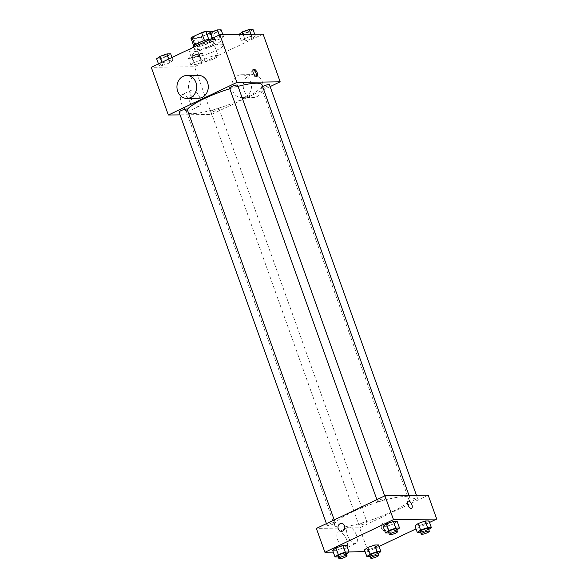 <?xml version="1.0" encoding="UTF-8"?>
<svg xmlns="http://www.w3.org/2000/svg" width="588" height="588" viewBox="0 0 588 588"><rect width="100%" height="100%" fill="white"/><g stroke="black" fill="none" stroke-linecap="round" stroke-linejoin="round"><path stroke-width="0.44" stroke-dasharray="2.94 2.21" d="M214.355 58.609A8.592 1.595 160.3 0 0 218.119 55.772A8.592 1.595 160.3 0 0 209.497 57.176A8.592 1.595 160.3 0 0 201.941 61.571A8.592 1.595 160.3 0 0 214.355 58.609M205.815 34.758A8.592 1.595 160.3 0 0 209.585 31.928A8.592 1.595 160.3 0 0 200.956 33.325A8.592 1.595 160.3 0 0 193.401 37.72A8.592 1.595 160.3 0 0 205.815 34.758M221.154 29.848L217.883 32.274L210.864 34.743L207.123 34.795L208.733 39.286A11.091 2.058 160.3 0 0 204.462 40.55L194.841 45.129A11.091 2.058 160.3 0 0 193.878 46.349L199.942 46.261L197.098 38.316L191.026 38.396M199.942 46.261A11.091 2.058 160.3 0 0 204.212 44.997L213.834 40.418L210.989 32.472A11.091 2.058 160.3 0 0 211.952 31.245M210.989 32.472L201.368 37.044A11.091 2.058 160.3 0 1 197.098 38.316M208.733 39.286L214.804 39.198L212.143 31.759M204.212 44.997L201.368 37.044M213.834 40.418A11.091 2.058 160.3 0 0 214.804 39.198M208.703 39.212A11.459 2.124 -19.7 0 1 213.481 38.426A11.459 2.124 -19.7 0 1 215.127 38.911A11.459 2.124 -19.7 0 1 205.058 44.769A11.459 2.124 -19.7 0 1 193.555 46.636M214.429 41.072A11.459 2.124 160.3 0 0 201.941 44.431A11.459 2.124 160.3 0 0 194.503 49.282A11.459 2.124 160.3 0 0 211.055 45.342A11.459 2.124 160.3 0 0 216.075 41.557A11.459 2.124 160.3 0 0 214.429 41.072M193.878 46.349L193.739 45.974M192.636 47.672A17.184 3.183 160.3 0 0 189.108 51.215A17.184 3.183 160.3 0 0 213.936 45.298A17.184 3.183 160.3 0 0 221.47 39.631A17.184 3.183 160.3 0 0 201.596 43.409M215.833 50.597A17.184 3.183 160.3 0 0 223.366 44.931A17.184 3.183 160.3 0 0 206.109 47.724A17.184 3.183 160.3 0 0 191.004 56.514A17.184 3.183 160.3 0 0 215.833 50.597M212.768 38.999L219.78 36.529L223.528 36.478L220.257 38.896L213.238 41.366L209.497 41.417L212.768 38.999L219.78 36.529L223.528 36.478L220.257 38.896L213.238 41.366L209.497 41.417L212.768 38.999L212.489 38.227M162.288 63.004L169.307 60.527L173.048 60.476L169.778 62.894L162.766 65.364L159.017 65.422L162.288 63.004L169.307 60.527L173.048 60.476L169.778 62.894L162.766 65.364L159.017 65.422L162.288 63.004L162.016 62.225M263.093 34.111L194.51 66.716L151.278 67.333M244.593 38.551L251.605 36.081L255.354 36.022L252.083 38.441L245.064 40.917L241.323 40.969L244.593 38.551L251.605 36.081L255.354 36.022L252.083 38.441L245.064 40.917L241.323 40.969L244.593 38.551L243.101 34.398M194.114 62.548L201.133 60.079L204.874 60.02L201.603 62.446L194.591 64.915L190.843 64.967L194.114 62.548L201.133 60.079L204.874 60.02L201.603 62.446L194.591 64.915L190.843 64.967L194.114 62.548L191.739 55.926L198.759 53.449L202.5 53.398L199.229 55.816L192.217 58.293L188.469 58.344L191.739 55.926M187.271 109.508A40.102 7.431 160.3 0 0 186.514 111.941A40.102 7.431 160.3 0 0 244.439 98.137A40.102 7.431 160.3 0 0 262.013 84.9M238.044 86.34A40.102 7.431 160.3 0 0 229.776 88.737M270.12 86.59L211.592 114.417L180.06 114.866M179.068 112.095A4.3 0.794 160.3 0 0 185.279 110.617A4.3 0.794 160.3 0 0 187.16 109.199M229.548 88.097A4.3 0.794 160.3 0 0 235.751 86.62A4.3 0.794 160.3 0 0 237.633 85.201M262.608 86.554A4.3 0.794 160.3 0 0 261.366 87.641A4.3 0.794 160.3 0 0 267.577 86.164A4.3 0.794 160.3 0 0 269.458 84.745M212.775 110.221A4.3 0.794 -19.7 0 1 218.979 108.743A4.3 0.794 -19.7 0 1 215.208 110.941A4.3 0.794 -19.7 0 1 210.894 111.639A4.3 0.794 -19.7 0 1 212.775 110.221M211.592 114.417L194.51 66.716M190.189 102.738A8.916 4.175 64.6 0 0 181.876 94.742A8.916 4.175 64.6 0 0 181.935 104.591A8.916 4.175 64.6 0 0 189.534 110.853A8.916 4.175 64.6 0 0 190.189 102.738M198.538 98.255A11.459 9.9 89.2 0 1 188.682 89.089A11.459 9.9 89.2 0 1 194.577 76.205A11.459 9.9 89.2 0 1 198.215 75.345M245.409 96.785A11.459 9.9 -90.8 0 0 251.304 83.908A11.459 9.9 -90.8 0 0 241.447 74.735A11.459 9.9 -90.8 0 0 231.716 86.326A11.459 9.9 -90.8 0 0 241.778 97.645A11.459 9.9 -90.8 0 0 245.409 96.785M256.941 96.623A11.459 9.9 -90.8 0 0 262.836 83.739A11.459 9.9 -90.8 0 0 252.98 74.566A11.459 9.9 -90.8 0 0 243.248 86.164A11.459 9.9 -90.8 0 0 253.303 97.483A11.459 9.9 -90.8 0 0 256.941 96.623M199.957 98.093A8.916 4.175 64.6 0 0 191.637 90.104A8.916 4.175 64.6 0 0 191.703 99.945A8.916 4.175 64.6 0 0 199.295 106.207A8.916 4.175 64.6 0 0 199.957 98.093M256.243 76.455A3.94 1.845 -115.4 0 1 255.773 76.947A3.94 1.845 -115.4 0 1 252.414 74.184A3.94 1.845 -115.4 0 1 252.392 69.832A3.94 1.845 -115.4 0 1 253.068 69.781M392.453 511.516A40.102 7.431 160.3 0 0 410.027 498.286A40.102 7.431 160.3 0 0 369.771 504.813A40.102 7.431 160.3 0 0 334.521 525.319A40.102 7.431 160.3 0 0 392.453 511.516M360.789 523.607A4.3 0.794 -19.7 0 1 366.993 522.129A4.3 0.794 -19.7 0 1 363.215 524.327A4.3 0.794 -19.7 0 1 358.908 525.025A4.3 0.794 -19.7 0 1 360.789 523.607M383.766 499.998A4.3 0.794 160.3 0 0 385.647 498.58A4.3 0.794 160.3 0 0 381.333 499.278A4.3 0.794 160.3 0 0 377.555 501.476A4.3 0.794 160.3 0 0 383.766 499.998M415.591 499.55A4.3 0.794 160.3 0 0 417.473 498.132A4.3 0.794 160.3 0 0 413.158 498.83A4.3 0.794 160.3 0 0 409.38 501.027A4.3 0.794 160.3 0 0 415.591 499.55M333.286 523.996A4.3 0.794 160.3 0 0 335.167 522.578A4.3 0.794 160.3 0 0 330.86 523.276A4.3 0.794 160.3 0 0 327.082 525.474A4.3 0.794 160.3 0 0 333.286 523.996M428.189 495.192L359.606 527.796L316.366 528.414M346.677 545.407L343.407 547.825L336.395 550.294L332.646 550.346L336.395 550.294L343.407 547.825L346.677 545.407M428.983 520.953L425.712 523.371L418.693 525.848L414.952 525.9L418.693 525.848L425.712 523.371L428.983 520.953M379.047 546.465L368.147 551.647L365.119 551.691M349.015 551.919L333.293 552.147M429.519 522.467L416.017 528.884M397.157 521.409L393.886 523.827L386.867 526.297L383.126 526.348L386.867 526.297L393.886 523.827L397.157 521.409M378.503 544.951L375.232 547.369L368.22 549.846L364.472 549.898L368.22 549.846L375.232 547.369L378.503 544.951M368.147 551.647L359.606 527.796M346.744 539.968A8.916 4.175 64.6 0 0 338.423 531.978A8.916 4.175 64.6 0 0 338.482 541.82A8.916 4.175 64.6 0 0 346.082 548.082A8.916 4.175 64.6 0 0 346.744 539.968M385.949 530.391A3.94 3.403 -90.8 0 0 387.977 525.966A3.94 3.403 -90.8 0 0 384.589 522.813A3.94 3.403 -90.8 0 0 381.237 526.797A3.94 3.403 -90.8 0 0 384.699 530.685A3.94 3.403 -90.8 0 0 385.949 530.391A3.94 3.403 -90.8 0 0 387.977 525.966A3.94 3.403 -90.8 0 0 384.589 522.813A3.94 3.403 -90.8 0 0 381.237 526.797A3.94 3.403 -90.8 0 0 384.699 530.685A3.94 3.403 -90.8 0 0 385.949 530.391M341.349 523.423L341.349 523.423A3.94 3.403 89.2 0 1 344.811 527.311A3.94 3.403 89.2 0 1 341.459 531.302L341.459 531.302M356.512 535.323A8.916 4.175 64.6 0 0 348.192 527.333A8.916 4.175 64.6 0 0 348.25 537.182A8.916 4.175 64.6 0 0 355.85 543.444A8.916 4.175 64.6 0 0 356.512 535.323M411.578 508.333L411.578 508.333A3.94 1.845 -115.4 0 1 408.219 505.57A3.94 1.845 -115.4 0 1 408.197 501.219L408.197 501.219M378.238 553.529L370.168 556.476M369.815 555.498A4.3 0.794 160.3 0 0 376.026 554.021A4.3 0.794 160.3 0 0 377.908 552.602M377.606 553.999L375.232 547.369M370.587 556.469L368.22 549.846M346.413 553.984L338.343 556.924M337.99 555.947A4.3 0.794 160.3 0 0 344.2 554.469A4.3 0.794 160.3 0 0 346.082 553.051M345.781 554.447L343.407 547.825M338.769 556.924L336.395 550.294M428.711 529.531L420.64 532.478M420.295 531.501A4.3 0.794 160.3 0 0 426.498 530.023A4.3 0.794 160.3 0 0 428.38 528.605M428.079 530.001L425.712 523.371M421.067 532.471L418.693 525.848M396.893 529.979L388.815 532.926M388.47 531.949A4.3 0.794 160.3 0 0 394.673 530.472A4.3 0.794 160.3 0 0 396.555 529.053M396.261 530.45L393.886 523.827M389.241 532.919L386.867 526.297M197.649 55.838A4.3 0.794 160.3 0 0 199.53 54.419A4.3 0.794 160.3 0 0 195.216 55.125A4.3 0.794 160.3 0 0 191.445 57.323A4.3 0.794 160.3 0 0 197.649 55.838A4.3 0.794 160.3 0 0 199.523 54.405A4.3 0.794 160.3 0 0 195.209 55.103A4.3 0.794 160.3 0 0 191.438 57.301A4.3 0.794 160.3 0 0 197.641 55.816M201.133 60.079L198.759 53.449M204.874 60.02L202.5 53.398M201.603 62.446L199.229 55.816M194.591 64.915L192.217 58.293M190.843 64.967L188.469 58.344M170.682 53.853L167.411 56.272L160.392 58.741L156.643 58.793M165.823 56.294A4.3 0.794 160.3 0 0 167.705 54.875A4.3 0.794 160.3 0 0 163.398 55.573A4.3 0.794 160.3 0 0 159.62 57.771A4.3 0.794 160.3 0 0 165.823 56.294M169.307 60.527L168.763 59.02M173.048 60.476L171.983 57.484M169.778 62.894L167.411 56.272M162.766 65.364L160.392 58.741M159.017 65.422L158.481 63.908M165.816 56.272A4.3 0.794 160.3 0 0 167.698 54.853A4.3 0.794 160.3 0 0 163.391 55.551A4.3 0.794 160.3 0 0 159.613 57.749A4.3 0.794 160.3 0 0 165.816 56.272M252.98 29.4L249.709 31.818L242.69 34.288L238.949 34.347M248.129 31.84A4.3 0.794 160.3 0 0 250.01 30.422A4.3 0.794 160.3 0 0 245.696 31.12A4.3 0.794 160.3 0 0 241.918 33.318A4.3 0.794 160.3 0 0 248.129 31.84M251.605 36.081L250.966 34.28M255.354 36.022L254.707 34.229M252.083 38.441L249.709 31.818M245.064 40.917L242.69 34.288M241.323 40.969L238.985 34.457M248.114 31.818A4.3 0.794 160.3 0 0 250.003 30.4A4.3 0.794 160.3 0 0 245.688 31.105A4.3 0.794 160.3 0 0 241.911 33.295A4.3 0.794 160.3 0 0 248.114 31.818M216.303 32.296A4.3 0.794 160.3 0 0 218.185 30.877A4.3 0.794 160.3 0 0 213.87 31.576A4.3 0.794 160.3 0 0 210.092 33.773A4.3 0.794 160.3 0 0 216.303 32.296M219.78 36.529L219.243 35.015M223.528 36.478L222.881 34.685M220.257 38.896L217.883 32.274M213.238 41.366L210.864 34.743M209.497 41.417L208.953 39.91M216.296 32.274A4.3 0.794 160.3 0 0 218.177 30.855A4.3 0.794 160.3 0 0 213.863 31.554A4.3 0.794 160.3 0 0 210.085 33.751A4.3 0.794 160.3 0 0 216.296 32.274M193.401 37.72L201.941 61.571M209.585 31.928L218.119 55.772M216.075 41.557L215.127 38.911M194.503 49.282L193.702 47.047M223.366 44.931L221.47 39.631M191.004 56.514L189.108 51.215M241.778 97.645L253.303 97.483M241.447 74.735L252.98 74.566M191.637 90.104L181.876 94.742M199.295 106.207L189.534 110.853M255.773 76.947L256.927 76.396M252.392 69.832L253.546 69.288M410.027 498.286L409.02 495.464M334.521 525.319L186.514 111.941M210.894 111.639L358.908 525.025M218.979 108.743L366.993 522.129M385.647 498.58L384.699 495.927M377.555 501.476L376.893 499.631M417.473 498.132L416.48 495.361M409.38 501.027L261.366 87.641M335.167 522.578L334.219 519.924M327.082 525.474L326.421 523.636M348.192 527.333L338.423 531.978M355.85 543.444L346.082 548.082"/><path stroke-width="0.88" d="M194.797 44.997L191.997 37.176A11.091 2.058 160.3 0 0 191.026 38.396L193.739 45.974M191.997 37.176L201.618 32.605A11.091 2.058 160.3 0 1 205.888 31.333L211.952 31.245L212.143 31.759M208.953 39.91L205.888 31.333M193.702 47.047L193.555 46.636A11.459 2.124 -19.7 0 1 208.703 39.212M204.44 40.484L201.618 32.605M201.596 43.409A17.184 3.183 160.3 0 0 192.636 47.672M180.06 114.866L168.352 115.028L151.278 67.333L219.853 34.729L263.093 34.111L280.175 81.813L270.12 86.59M168.352 115.028L236.935 82.423L219.853 34.729M236.935 82.423L280.175 81.813M257.213 72.816A3.94 1.845 -115.4 0 1 256.927 76.396A3.94 1.845 -115.4 0 1 253.568 73.632A3.94 1.845 -115.4 0 1 253.546 69.288A3.94 1.845 -115.4 0 1 257.213 72.816M409.02 495.464L262.013 84.9A40.102 7.431 160.3 0 0 238.044 86.34M229.776 88.737A40.102 7.431 160.3 0 0 187.271 109.508M334.219 519.924L187.16 109.199A4.3 0.794 160.3 0 0 182.846 109.897A4.3 0.794 160.3 0 0 179.068 112.095L326.421 523.636M384.699 495.927L237.633 85.201A4.3 0.794 160.3 0 0 233.318 85.899A4.3 0.794 160.3 0 0 229.548 88.097L376.893 499.631M416.48 495.361L269.458 84.745A4.3 0.794 160.3 0 0 266.879 84.907A4.3 0.794 160.3 0 0 262.608 86.554M186.683 75.514L198.215 75.345A11.459 9.9 89.2 0 1 208.277 86.664A11.459 9.9 89.2 0 1 198.538 98.255L187.006 98.424A11.459 9.9 89.2 0 1 177.15 89.251A11.459 9.9 89.2 0 1 183.052 76.367A11.459 9.9 89.2 0 1 186.683 75.514A11.459 9.9 89.2 0 1 196.745 86.826A11.459 9.9 89.2 0 1 187.006 98.424M253.068 69.781A3.94 1.845 -115.4 0 1 256.067 73.36A3.94 1.845 -115.4 0 1 256.243 76.455M333.293 552.147L324.907 552.264L316.366 528.414L384.949 495.809L428.189 495.192L436.722 519.042L429.519 522.467M324.907 552.264L393.49 519.652L384.949 495.809M393.49 519.652L436.722 519.042M408.197 501.219A3.94 1.845 -115.4 0 1 411.865 504.747A3.94 1.845 -115.4 0 1 411.578 508.333A3.94 1.845 -115.4 0 1 408.226 505.562A3.94 1.845 -115.4 0 1 408.197 501.219A3.94 1.845 -115.4 0 1 411.872 504.747A3.94 1.845 -115.4 0 1 411.578 508.333M338.343 556.924L335.02 556.976L332.646 550.346L335.917 547.928L342.936 545.458L346.677 545.407L342.936 545.458L335.917 547.928L338.291 554.558L345.31 552.081L349.051 552.029L346.413 553.984M420.64 532.478L417.318 532.522L414.952 525.9L418.222 523.482L425.234 521.005L428.983 520.953L425.234 521.005L418.222 523.482L420.589 530.104L427.608 527.634L431.357 527.576L428.711 529.531M365.119 551.691L349.015 551.919M416.017 528.884L379.047 546.465M388.815 532.926L385.5 532.978L383.126 526.348L386.397 523.93L393.409 521.46L397.157 521.409L393.409 521.46L386.397 523.93L388.771 530.56L395.783 528.083L399.531 528.031L396.893 529.979M370.168 556.476L366.846 556.52L364.472 549.898L367.743 547.479L374.762 545.01L378.503 544.951L374.762 545.01L367.743 547.479L370.117 554.102L377.136 551.632L380.877 551.581L378.238 553.529M341.459 531.302A3.94 3.403 89.2 0 1 338.071 528.149A3.94 3.403 89.2 0 1 340.099 523.717A3.94 3.403 89.2 0 1 341.349 523.423A3.94 3.403 89.2 0 1 344.803 527.311A3.94 3.403 89.2 0 1 341.459 531.302A3.94 3.403 89.2 0 1 338.071 528.149A3.94 3.403 89.2 0 1 340.099 523.717A3.94 3.403 89.2 0 1 341.349 523.423M366.846 556.52L370.117 554.102M378.856 555.248L377.908 552.602A4.3 0.794 160.3 0 0 373.593 553.301A4.3 0.794 160.3 0 0 369.815 555.498L370.763 558.152A4.3 0.794 160.3 0 0 376.974 556.667A4.3 0.794 160.3 0 0 378.856 555.248A4.3 0.794 160.3 0 0 374.541 555.954A4.3 0.794 160.3 0 0 370.763 558.152M377.136 551.632L374.762 545.01M380.877 551.581L378.503 544.951M364.472 549.898L367.743 547.479M335.02 556.976L338.291 554.558M347.03 555.704L346.082 553.051A4.3 0.794 160.3 0 0 341.768 553.749A4.3 0.794 160.3 0 0 337.99 555.947L338.938 558.6A4.3 0.794 160.3 0 0 345.149 557.123A4.3 0.794 160.3 0 0 347.03 555.704A4.3 0.794 160.3 0 0 342.716 556.402A4.3 0.794 160.3 0 0 338.938 558.6M345.31 552.081L342.936 545.458M349.051 552.029L346.677 545.407M332.646 550.346L335.917 547.928M417.318 532.522L420.589 530.104M429.328 531.251L428.38 528.605A4.3 0.794 160.3 0 0 424.066 529.303A4.3 0.794 160.3 0 0 420.295 531.501L421.243 534.147A4.3 0.794 160.3 0 0 427.447 532.669A4.3 0.794 160.3 0 0 429.328 531.251A4.3 0.794 160.3 0 0 425.021 531.949A4.3 0.794 160.3 0 0 421.243 534.147M427.608 527.634L425.234 521.005M431.357 527.576L428.983 520.953M414.952 525.9L418.222 523.482M385.5 532.978L388.771 530.56M397.51 531.706L396.555 529.053A4.3 0.794 160.3 0 0 392.247 529.751A4.3 0.794 160.3 0 0 388.47 531.949L389.418 534.602A4.3 0.794 160.3 0 0 395.621 533.125A4.3 0.794 160.3 0 0 397.51 531.706A4.3 0.794 160.3 0 0 393.196 532.405A4.3 0.794 160.3 0 0 389.418 534.602M395.783 528.083L393.409 521.46M399.531 528.031L397.157 521.409M383.126 526.348L386.397 523.93M158.481 63.908L156.643 58.793L159.921 56.374L166.933 53.905L170.682 53.853L171.983 57.484M162.016 62.225L159.921 56.374M168.763 59.02L166.933 53.905M238.985 34.457L242.219 31.928L249.231 29.451L252.98 29.4L254.707 34.229M243.101 34.398L242.219 31.928M250.966 34.28L249.231 29.451M207.123 34.795L210.394 32.377L217.413 29.907L221.154 29.848L222.881 34.685M212.489 38.227L210.394 32.377M219.243 35.015L217.413 29.907"/></g></svg>
